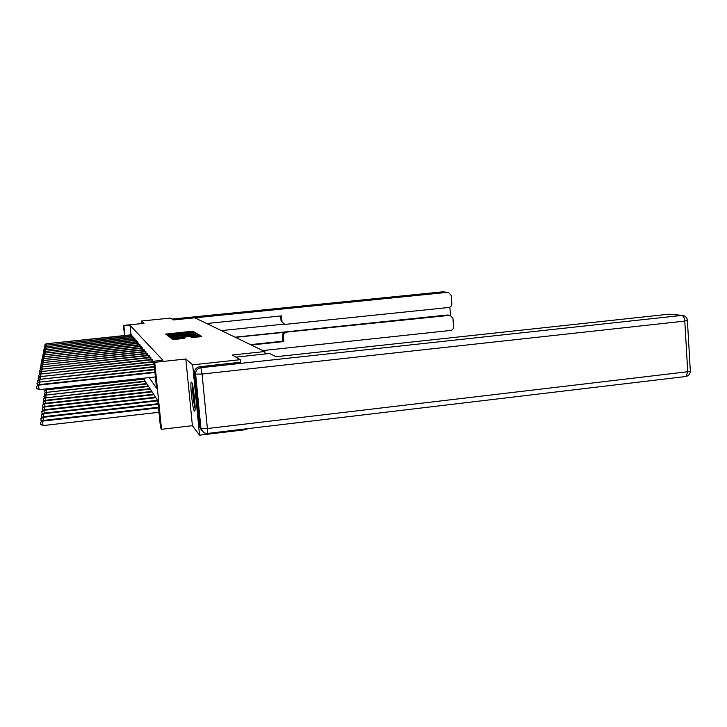 <?xml version="1.0" encoding="UTF-8"?>
<svg xmlns="http://www.w3.org/2000/svg" width="727" height="727" viewBox="0 0 727 727"><rect width="100%" height="100%" fill="white"/><g stroke="black" fill="none" stroke-linecap="round" stroke-linejoin="round"><path stroke-width="1.09" d="M193.755 332.366L194.618 332.203L193.055 331.276L191.546 331.33L165.62 334.102L167.91 335.029L185.539 332.666L193.755 332.366M191.546 382.157L191.256 382.157C189.811 383.247 192.673 409.674 194.391 411.118L194.736 411.137C196.181 409.964 193.218 383.074 191.546 382.157M191.583 337.573L201.852 336.546L199.943 335.365L198.353 335.42L171.072 338.355L172.599 339.545L174.207 339.491L184.467 338.346L183.758 337.81L173.571 338.355L194.145 336.01L198.362 335.965L190.837 337.037L191.583 337.573M246.798 428.757L246.871 429.548L199.561 435.182L192.664 364.836L240.292 359.683L232.422 355.003L264.828 351.532L194.836 317.799L173.489 319.944L170.391 318.099L141.338 321.025L144.055 323.342L123.472 325.423L123.881 325.914L129.997 325.296L162.875 360.238L153.797 361.21L154.742 362.328L161.512 429.312L160.503 427.512L157.795 400.713L143.283 378.258M192.664 364.836L185.83 358.993L154.742 362.328M195.654 333.802L196.908 333.566L195.118 332.503L193.582 332.557L167.246 335.374L168.664 336.483L170.209 336.428L195.654 333.802M197.626 335.292L197.49 333.902L199.343 335.002L198.071 335.247L172.172 337.937L169.964 337.492M171.345 338L171.272 337.246L169.982 337.455M171.272 337.246L182.541 335.601L170 336.637L197.49 333.902M240.292 359.683L240.537 362.31M141.338 321.025L141.601 323.597M265.055 353.985L264.828 351.532M129.997 325.296L130.978 334.856M131.423 334.802L131.923 336.147M132.505 336.083L133.014 337.464M133.614 337.392L134.15 338.827M134.759 338.755L135.313 340.227M135.949 340.154L136.512 341.681M137.176 341.599L137.766 343.18M138.448 343.099L139.048 344.743M139.757 344.653L140.384 346.352M141.12 346.261L141.765 348.015M142.528 347.924L143.201 349.751M143.991 349.66L144.691 351.55M145.5 351.45L146.227 353.413M147.081 353.313L147.835 355.349M148.717 355.239L149.498 357.366M150.416 357.257L151.225 359.465M152.179 359.347L153.034 361.646M185.83 358.993L192.401 425.686L199.561 435.182M192.401 425.686L161.512 429.312M149.162 377.613L156.523 388.173L153.797 361.21M123.881 325.914L124.871 335.483M124.508 335.52L123.472 325.423M194.781 333.893L193.582 333.975M193.337 332.802L169.336 335.274L174.407 335.238L193.337 332.802M183.059 336.746L184.64 336.583M195.945 335.411L195.917 333.957M192.519 335.047L195.854 334.493L191.719 334.547L184.531 335.401L192.519 335.047L192.591 335.819M197.417 335.32L196.063 335.392M198.489 336.883L200.034 336.81M173.68 339.454L172.653 339.564M131.705 335.02L46.383 343.753L131.523 334.793M44.974 345.843L44.856 344.78L46.383 343.753L46.51 344.925M44.856 344.78L46.428 343.526M195.09 407.483C193.509 400.277 192.71 392.998 192.682 385.619M194.064 394.107L194.591 398.887M192.401 384.429C192.482 392.607 193.373 400.704 195.081 408.71M197.953 319.298L195.236 317.79L447.714 292.318L442.77 291.827L172.063 319.098L442.67 291.836L447.714 292.318M235.394 337.346L449.495 315.364L448.123 315.036M286.411 332.421C284.384 332.848 283.366 334.102 283.348 336.192L282.449 335.856C282.458 333.775 283.475 332.521 285.493 332.103M251.269 344.998L283.83 341.545L283.348 336.192M262.829 350.568L450.658 330.449C452.576 330.049 453.557 328.822 453.593 326.786L452.948 318.353L450.222 315.373L449.495 315.364M284.048 324.097L281.095 320.989L284.62 324.278L285.675 324.333L448.886 307.466C450.804 307.067 451.785 305.84 451.83 303.795L451.176 295.335L448.305 292.318M450.495 315.418L449.859 307.203M281.994 321.261L281.503 315.891L206.713 323.515M235.075 337.192L447.259 315.009M284.103 324.115L221.39 330.594M281.095 320.989L280.64 315.981M250.497 344.625L282.93 341.19L282.449 335.856M282.93 341.19L283.83 341.545M235.975 357.121L269.553 353.504L276.215 356.703L669.049 314.173L682.653 315.418L669.049 314.173M194.5 373.096L199.771 426.922L200.934 428.394L195.627 374.114L194.5 373.096C194.509 369.58 196.235 367.462 199.689 366.735L240.528 362.246M201.588 430.52L199.771 426.922M132.796 336.292L46.119 345.189L132.605 336.065M44.683 347.333L44.556 346.234L46.119 345.189L46.246 346.397M44.556 346.234L46.155 344.962M133.913 337.619L45.837 346.679L133.713 337.383M44.374 348.869L44.256 347.733L45.837 346.679L45.974 347.924M44.256 347.733L45.883 346.434M135.077 338.982L45.547 348.206L134.868 338.737M44.065 350.459L43.938 349.287L45.547 348.206L45.683 349.496M43.938 349.287L45.592 347.96M136.276 340.39L45.247 349.796L136.058 340.136M43.747 352.104L43.611 350.887L45.247 349.796L45.392 351.123M43.611 350.887L45.292 349.533M137.512 341.854L44.938 351.432L137.285 341.59M43.411 353.804L43.275 352.55L44.938 351.432L45.092 352.813M43.275 352.55L44.992 351.168M138.793 343.362L44.62 353.131L138.557 343.089M43.066 355.558L42.929 354.258L44.62 353.131L44.774 354.558M42.929 354.258L44.674 352.859M140.12 344.916L44.283 354.885L139.875 344.634M42.711 357.384L42.566 356.039L44.283 354.885L44.447 356.366M42.566 356.039L44.338 354.603M141.492 346.534L43.947 356.712L141.247 346.243M42.348 359.274L42.193 357.875L43.947 356.712L44.111 358.247M42.193 357.875L44.002 356.412M45.556 390.145L45.019 389.009M46.91 388.8L46.973 389.372M142.91 348.215L43.584 358.602L142.656 347.906M41.966 361.228L41.802 359.792L43.584 358.602L43.765 360.192M41.802 359.792L43.647 358.293M143.628 378.794L46.437 389.836L143.864 379.158M45.256 392.707L44.647 390.853L46.492 389.427M44.629 391.017L46.437 389.836L46.673 391.944M144.391 349.951L43.22 360.556L144.119 349.632M41.566 363.236L41.403 361.764L43.22 360.556L43.402 362.21M41.403 361.764L43.275 360.238M145.136 381.13L46.119 392.426L145.382 381.511M44.947 395.37L44.292 393.461L46.174 391.998M44.265 393.625L46.119 392.426L46.364 394.616M145.918 351.75L42.838 362.591L145.645 351.432M41.203 365.345L40.985 363.827L42.838 362.591L43.02 364.309M40.985 363.827L42.893 362.264M146.709 383.556L45.783 395.115L146.963 383.947M44.629 398.132L43.92 396.16L45.837 394.67M43.902 396.342L45.783 395.115L46.037 397.396M147.508 353.622L42.439 364.709L147.227 353.286M40.803 367.526L40.548 365.963L42.439 364.709L42.629 366.49M40.548 365.963L42.502 364.363M148.335 386.073L45.438 397.905L148.599 386.482M44.292 401.004L43.684 400.704L43.538 398.978L45.492 397.451M43.52 399.159L45.438 397.905L45.701 400.286M149.162 355.567L42.021 366.908L148.862 355.221M40.385 369.789L40.094 368.18L42.021 366.908L42.23 368.762M40.094 368.18L42.093 366.553M150.026 388.691L45.138 400.341L45.074 400.822L150.298 389.127M43.947 403.994L43.293 403.667L43.138 401.904L45.138 400.341M43.12 402.095L45.074 400.822L45.347 403.294M150.88 357.593L41.593 369.198L150.571 357.23M39.949 372.151L39.631 370.497L41.593 369.198L41.802 371.124M39.631 370.497L41.657 368.825M151.789 391.417L44.765 403.358L44.701 403.848L152.079 391.871M43.593 407.111L42.875 406.757L42.729 404.948L44.765 403.358M42.702 405.148L44.701 403.848L44.983 406.429M152.67 359.701L41.139 371.579L152.343 359.32M39.503 374.614L39.14 372.906L41.139 371.579L41.366 373.587M39.14 372.906L41.212 371.188M153.624 394.261L44.374 406.493L44.311 407.011L153.924 394.725M43.22 410.355L42.448 409.973L42.293 408.129L44.374 406.493M42.266 408.329L44.311 407.011L44.611 409.701M153.87 361.946L40.676 374.06L153.833 361.555M39.031 377.177L38.631 375.414L40.676 374.06L40.903 376.159M38.631 375.414L40.748 373.66M155.533 397.215L43.965 409.764L43.902 410.31L155.851 397.705M42.838 413.745L42.002 413.327L41.848 411.437L43.965 409.764M41.812 411.655L43.902 410.31L44.211 413.109M154.124 364.418L40.185 376.65L154.079 364.009M38.549 379.848L38.095 378.031L40.185 376.65L40.43 378.849M38.095 378.031L40.267 376.232M157.532 400.304L43.547 413.181L43.475 413.745L157.804 400.822M42.439 417.28L41.53 416.835L41.375 414.899L43.547 413.181M41.339 415.126L43.475 413.745L43.802 416.68M154.378 366.99L39.676 379.358L154.342 366.572M38.04 382.638L37.54 380.766L39.676 379.358L39.93 381.648M37.54 380.766L39.758 378.921M158.095 403.703L43.102 416.753L43.029 417.343L158.15 404.267M42.021 420.978L41.039 420.497L40.885 418.507L43.102 416.753M40.848 418.743L43.029 417.343L43.366 420.406M154.651 369.689L39.14 382.184L154.606 369.243M37.513 385.564L36.959 383.629L39.14 382.184L39.403 384.583M36.959 383.629L39.231 381.73M158.459 407.274L42.639 420.488L42.566 421.106L43.057 425.586L158.959 412.273M43.057 425.586L40.53 424.332L40.33 422.541L42.566 421.106L158.513 407.865M40.33 422.541L42.639 420.488M154.942 372.506L38.586 385.146L38.676 384.665L154.887 372.042M155.387 376.931L39.085 389.654L38.586 385.146L36.35 386.619L38.676 384.665M39.085 389.654L36.55 388.418L36.35 386.619M167.001 335.083L166.874 333.875M191.628 332.203L191.546 331.33M193.164 332.412L193.055 331.276M168.655 336.474L168.528 335.138M193.718 333.966L193.582 332.557M195.245 333.838L195.118 332.503M169.455 336.492L169.336 335.274M169.618 336.483L169.518 335.411M174.48 335.983L174.407 335.238M189.629 334.42L189.556 333.675M181.795 336.937L181.714 336.165M183.095 336.801L183.004 335.938M184.649 336.637L184.531 335.401M185.085 336.592L185.003 335.71M186.648 336.437L186.566 335.665M192.192 337.601L192.11 336.828M195.054 337.328L194.981 336.528M177.833 339.118L177.761 338.319M182.241 338.664L182.159 337.855M183.822 338.482L183.758 337.81M172.535 339.491L172.399 338.11M200.089 336.81L199.943 335.365M131.523 335.029L131.642 336.174M131.06 335.074L131.178 336.228M199.689 366.735L200.861 367.698L681.744 315.427C683.416 315.909 684.425 317.799 684.789 321.089L202.079 374.041L207.386 428.539L687.733 371.733L684.789 321.089L687.397 320.307M690.314 370.725L690.341 371.215L687.733 371.733L686.061 376.477C688.705 375.732 690.132 373.969 690.341 371.215L687.406 320.643C687.142 317.672 685.552 315.927 682.653 315.418M685.416 376.559L207.431 433.446L207.386 428.539L200.934 428.394L203.987 432.856L207.295 433.465M200.861 367.698C197.38 368.435 195.636 370.57 195.627 374.114L202.079 374.041L200.861 367.698M132.605 336.31L132.732 337.492M132.132 336.356L132.259 337.546M133.723 337.628L133.85 338.855M133.241 337.673L133.368 338.9M134.886 339L135.013 340.263M134.395 339.036L134.522 340.309M136.076 340.409L136.213 341.717M135.576 340.454L135.713 341.763M137.312 341.863L137.448 343.217M136.803 341.908L136.94 343.271M138.584 343.371L138.73 344.771M138.075 343.417L138.221 344.825M139.911 344.934L140.057 346.388M139.384 344.98L139.539 346.443M141.274 346.552L141.429 348.051M140.747 346.597L140.902 348.106M142.692 348.224L142.855 349.787M142.156 348.278L142.31 349.841M144.164 349.969L144.337 351.586M143.619 350.014L143.782 351.641M145.691 351.768L145.863 353.449M145.127 351.823L145.3 353.504M147.281 353.64L147.454 355.385M146.709 353.695L146.881 355.448M148.926 355.585L149.108 357.402M148.344 355.639L148.526 357.466M150.643 357.611L150.834 359.502M150.044 357.666L150.235 359.565M152.425 359.72L152.625 361.692M151.816 359.774L152.016 361.755M153.661 361.964L153.87 364.036M193.582 334.011L193.491 333.039M183.068 336.801L182.986 335.956M195.954 335.465L195.854 334.493M198.462 336.974L198.362 335.965M173.689 339.545L173.58 338.482M443.352 291.827L442.743 291.827M450.222 315.373L447.977 315.018"/></g></svg>
